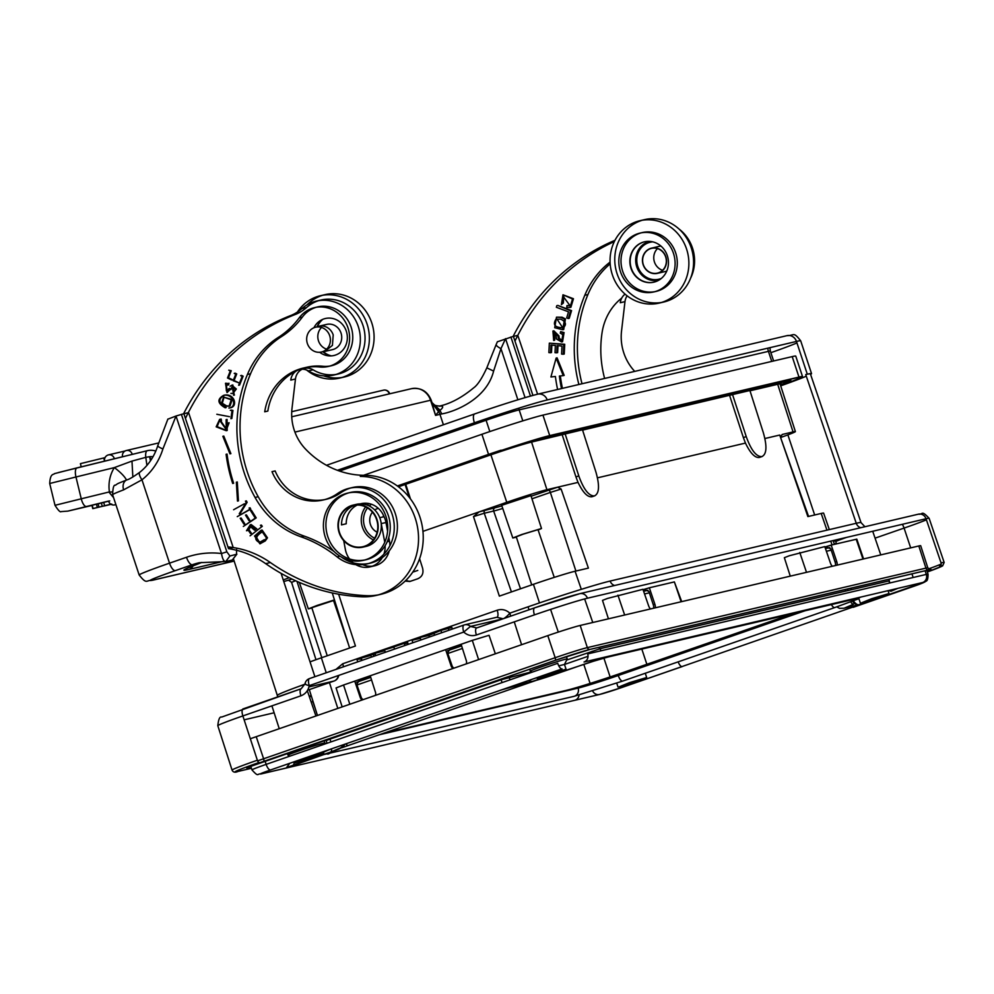 <?xml version="1.0" encoding="UTF-8"?>
<svg xmlns="http://www.w3.org/2000/svg" width="994" height="994" viewBox="0 0 994 994"><rect width="100%" height="100%" fill="white"/><g stroke="black" fill="none" stroke-linecap="round" stroke-linejoin="round"><path stroke-width="1.49" d="M488.563 454.42L488.675 454.755A47.476 1.69 -18.3 0 1 547.582 436.279L798.095 377.459A47.476 1.69 -18.3 0 1 801.512 376.987A47.476 1.69 -18.3 0 1 780.563 385.436A49.203 1.752 161.7 0 0 802.531 376.602A49.203 1.752 161.7 0 0 798.977 377.086L549.719 435.596A49.203 1.752 161.7 0 0 488.675 454.755L397.762 486.277M363.543 475.306L481.916 434.279A49.203 1.752 -18.3 0 1 542.948 415.119L792.206 356.61A49.203 1.752 -18.3 0 1 795.759 356.125L802.531 376.602M398.184 486.588L492.626 453.401M537.518 439.013L537.729 439.683A36.256 1.292 161.7 0 0 492.751 453.798M537.729 439.683L788.242 380.876A36.256 1.292 161.7 0 1 790.864 380.516L790.454 379.261M780.414 384.964A36.256 1.292 161.7 0 0 790.864 380.516M398.283 486.65L493.695 453.575A35.399 1.267 -18.3 0 1 537.605 439.795L786.863 381.286A35.399 1.267 -18.3 0 1 789.41 380.938A35.399 1.267 -18.3 0 1 780.377 384.84M466.211 663.905A4.311 4.001 -101.9 0 0 466.348 660.749L461.104 644.274L445.635 649.629L451.139 666.017A4.311 4.001 -101.9 0 0 453.102 668.453M478.611 659.606L472.299 640.384L461.104 644.274M363.195 699.614A3.976 3.69 76.8 0 1 361.182 697.279L356.684 684.183L359.232 680.666L369.693 677.038M454.072 668.117A3.976 3.69 76.8 0 1 452.059 665.781L447.561 652.685L450.108 649.157L460.57 645.541M472.299 640.384L489.048 635.29L495.347 653.803M375.334 695.402A4.311 4.001 -101.9 0 0 375.471 692.246L370.228 675.771L445.635 649.629M370.228 675.771L343.551 685.015L349.826 704.249M342.172 706.896L336.071 687.935L343.551 685.015M461.489 645.454L460.172 645.678M370.613 676.964L369.296 677.175M354.746 681.139L360.263 697.515A4.311 4.001 -101.9 0 0 362.226 699.95M311.159 702L312.874 701.602L315.359 708.821M825.206 547.806L827.567 547.234M837.122 565.139A4.311 1.603 -109.7 0 0 836.699 561.486L831.195 545.097L856.816 539.146L863.562 558.939M827.182 547.321L830.81 548.874L835.097 562.032A3.976 1.479 -109.1 0 1 835.407 565.549M831.195 545.097L824.921 546.998M790.267 576.135L784.353 557.696L789.298 555.758L824.784 546.601L830.4 562.964A4.311 1.603 70.3 0 0 832.351 566.257M608.427 618.827L602.501 600.388L607.446 598.45L642.944 589.293L648.56 605.657A4.311 1.603 70.3 0 0 650.511 608.949M681.114 601.768L674.367 581.912L681.71 601.618M655.27 607.831A4.311 1.603 70.3 0 0 654.86 604.178L649.343 587.789L643.068 589.691M674.367 581.912L649.343 587.789M654.86 604.178L653.257 604.725A3.976 1.479 -109.1 0 1 653.555 608.229M653.257 604.725L648.958 591.567L645.715 589.927M643.354 590.498L645.33 590.014M690.619 278.146A37.983 35.237 -103.2 0 0 692.507 248.09A37.983 35.237 -103.2 0 0 679.101 229.08M614.354 241.554A224.445 208.243 -103.2 0 0 514.967 341.091A224.445 208.243 76.8 0 1 517.799 335.351L537.592 394.183M634.731 371.383A47.476 44.047 76.8 0 1 623.785 352.87A47.476 44.047 76.8 0 1 621.536 331.014L624.977 301.629A12.947 12.015 76.8 0 1 627.127 295.827M621.735 298.063A56.111 52.061 -103.2 0 0 602.078 332.605A104.966 97.387 -103.2 0 0 604.613 378.453M578.881 384.492A133.457 123.828 76.8 0 1 584.783 295.293A86.329 80.092 76.8 0 1 610.08 262.093M557.075 357.852L564.182 375.397L563.238 375.62L556.143 358.064L557.075 357.852M560.343 375.943A145.459 134.96 -103.2 0 0 562.442 388.356M563.784 344.496L549.334 343.154L564.729 344.272L564.244 354.026L563.3 354.237L563.784 344.496L564.729 344.272M557.994 345.688L557.646 352.609L556.715 352.833L557.075 345.601L561.995 346.061L561.598 354.088L563.3 354.237M551.869 345.117L551.496 352.535L550.564 352.746L550.949 345.03L555.385 345.452L555.012 352.671L556.715 352.833M557.783 305.406L571.575 310.613L569.239 318.328L568.295 318.552L570.631 310.824L557.783 305.406M566.94 305.63L566.779 307.432L569.947 307.506L572.519 298.958L562.977 294.783L561.386 304.636L562.405 303.269L563.287 296.498L569.972 305.605L566.94 305.63L570.916 305.382M563.772 296.423L563.337 303.046L561.386 304.636M562.977 294.783L573.463 298.747L570.891 307.283L569.947 307.506M556.491 317.173L562.082 317.223L565.437 318.95L563.71 329.523L562.766 329.735L564.505 319.161L561.138 317.446L556.491 317.173L554.714 327.709L562.766 329.735M552.937 331.039L553.67 340.47L553.409 332.642L556.106 336.121L556.652 339.153L561.622 341.948L563.138 332.791L560.641 331.611L560.281 333.189C563.014 334.245 563.772 336.283 562.554 339.289L561.163 340.358L558.417 338.494L558.007 336.059L552.937 331.039L553.869 330.816L558.951 335.848L559.361 338.271L561.61 340.197M560.641 331.611L564.07 332.568L562.554 341.737L561.622 341.948M553.894 332.592L554.963 338.631L554.615 340.246L553.67 340.47M610.179 263.82A86.329 80.092 -103.2 0 0 587.914 294.559A133.457 123.828 -103.2 0 0 582.012 383.759M625.077 294.137A12.947 12.015 -103.2 0 0 620.281 302.735L624.977 301.629M513.115 336.419A224.445 208.243 76.8 0 1 614.975 240.312M652.772 241.865A18.985 17.619 -103.2 0 0 637.825 266.516A18.985 17.619 -103.2 0 0 653.605 279.6A18.985 17.619 -103.2 0 0 661.358 278.419M659.047 280.06A19.855 18.426 76.8 0 1 653.257 280.532A19.855 18.426 76.8 0 1 636.756 266.852A19.855 18.426 76.8 0 1 649.977 241.418M659.134 303.108L663.843 302.002A42.295 39.251 -103.2 0 0 690.631 246.139A42.295 39.251 -103.2 0 0 644.51 219.637L639.801 220.743A42.295 39.251 76.8 0 1 685.935 247.245A42.295 39.251 76.8 0 1 659.134 303.108A42.295 39.251 76.8 0 1 613 276.605A42.295 39.251 76.8 0 1 639.801 220.743M642.174 220.27A42.295 39.251 -103.2 0 0 617.709 275.5A42.295 39.251 -103.2 0 0 661.47 302.474M644.572 241.79A20.712 19.221 -103.2 0 0 630.271 263.36A20.712 19.221 -103.2 0 0 648.51 282.495A20.712 19.221 -103.2 0 0 654.052 282.122M650.113 241.43A20.712 19.221 76.8 0 1 668.366 260.639A20.712 19.221 76.8 0 1 653.89 282.159A20.712 19.221 76.8 0 1 648.2 282.569A20.712 19.221 76.8 0 1 629.947 263.348A20.712 19.221 76.8 0 1 644.423 241.828A20.712 19.221 76.8 0 1 650.113 241.43M641.155 232.857A30.218 28.031 -103.2 0 0 621.2 264.578A30.218 28.031 -103.2 0 0 647.765 292A30.218 28.031 -103.2 0 0 654.959 291.64M653.866 291.925L656.065 291.416A30.218 28.031 -103.2 0 0 677.163 260.018A30.218 28.031 -103.2 0 0 650.548 232A30.218 28.031 -103.2 0 0 642.248 232.584L640.049 233.093A30.218 28.031 -103.2 0 0 618.951 264.491A30.218 28.031 -103.2 0 0 645.566 292.509A30.218 28.031 76.8 0 0 653.866 291.925A30.218 28.031 76.8 0 0 674.976 260.527A30.218 28.031 76.8 0 0 648.361 232.509A30.218 28.031 -103.2 0 0 640.049 233.093M780.7 385.846A64.747 2.311 161.7 0 0 791.162 382.081A58.696 2.087 -18.3 0 1 780.688 385.809M791.162 382.081A64.747 2.311 161.7 0 0 806.296 376.192M861.028 522.62L810.408 373.918A64.747 2.311 161.7 0 0 805.736 374.564L856.256 523.279A66.113 2.361 -18.3 0 1 861.028 522.62L864.929 526.733M786.925 335.661L537.667 394.171A8.635 8.014 76.8 0 1 547.209 399.948L796.467 341.439A58.696 2.087 -18.3 0 1 800.704 340.855C793.088 331.151 794.604 335.699 786.925 335.661A8.635 8.014 76.8 0 1 796.467 341.439L807.302 374.204A58.696 2.087 -18.3 0 1 811.539 373.62A58.696 2.087 -18.3 0 1 810.57 374.378M836.488 543.855L835.768 541.631A19.159 0.683 -18.3 0 1 846.54 537.406M780.191 384.268A26.664 0.944 161.7 0 0 781.122 383.672A26.664 0.944 161.7 0 0 779.197 383.945L778.936 383.15M781.172 437.323A32.367 1.156 161.7 0 0 795.386 431.595L780.091 383.957A32.814 1.168 -18.3 0 0 778.588 384.082L779.197 383.945M778.588 384.082L749.998 390.791M565.126 433.869L578.806 475.915L575.948 476.909L578.023 482.388C582.882 492.465 587.479 497.261 591.828 496.789L594.487 495.882C599.307 493.571 599.78 485.581 595.878 471.914L582.484 429.793L529.939 442.454A26.664 0.944 161.7 0 0 503.747 450.493A32.814 1.168 -18.3 0 1 530.548 442.318M578.023 482.388L546.924 489.694A32.367 1.156 161.7 0 0 506.766 502.293L490.899 454.83L398.47 486.799M490.899 454.83A32.814 1.168 -18.3 0 1 503.747 450.493M405.105 484.5L409.292 497.385M289.266 577.725A32.367 1.156 161.7 0 0 283.24 579.924M283.775 581.552L292.062 579.092M795.386 431.595A32.367 1.156 161.7 0 0 793.05 431.918L782.166 434.49L780.601 437.484M829.331 529.603L823.616 513.128A33.572 1.193 -18.3 0 0 821.193 513.451L807.874 516.582L779.731 435.049L764.871 438.528M762.236 456.482L761.913 456.569C766.734 454.258 767.206 446.269 763.305 432.601L749.898 390.493L582.571 430.091M746.233 436.614L743.375 437.596L745.45 443.088C750.308 453.152 754.906 457.948 759.254 457.476L761.764 456.606C756.235 456.731 751.054 450.058 746.233 436.614L732.541 394.568M743.375 437.596L729.646 395.562M745.45 443.088L597.444 477.841M575.948 476.909L562.219 434.875M410.485 498.938L405.738 484.351M506.766 502.293L422.947 531.355M502.753 508.456A25.856 0.919 -18.3 0 1 493.658 511.028A2.584 2.398 76.8 0 1 495.111 507.748L479.033 511.91L473.504 516.607L499.348 596.127L533.418 584.31A33.572 1.193 -18.3 0 1 575.079 571.239L588.398 568.108L561.113 489.048L557.634 487.184L531.119 496.205M405.13 581.105L409.789 581.502L417.629 578.819C422.177 576.831 423.817 573.252 422.562 568.071L419.605 558.703M310.041 661.867A33.572 1.193 -18.3 0 1 321.373 657.804L355.454 646.001L338.631 594.213M295.578 580.744L291.577 582.347L288.782 580.372M578.806 475.915C583.627 489.371 588.808 496.031 594.337 495.919L594.81 495.795M512.805 537.99L501.684 505.325L530.945 495.646L541.494 528.497L521.664 534.536L512.805 537.99L516.395 537.17M531.715 584.894L516.284 536.835L522.993 534.225L538.002 529.653L554.254 577.377M538.114 529.988L541.494 528.497M334.444 599.904L317.185 605.408L308.326 608.862L311.917 608.042M333.649 600.861L334.63 600.488M327.237 655.779L311.818 607.707L333.537 600.525L348.571 644.708M383.56 733.274L566.207 690.395A45.326 1.615 161.7 0 0 622.43 672.752L793.324 613.522M288.471 756.633L289.763 756.074M327.014 743.127L324.33 744.059M327.051 743.264L326.181 740.605L329.971 739.126L501.125 679.797L524.67 673.634A24.167 0.857 161.7 0 0 531.467 671.745M889.63 583.018L888.934 580.918L600.177 648.709L566.667 660.053M888.934 580.918L890.09 582.906M619.088 686.866L646.684 677.523L629.463 682.667L619.088 686.866M861.438 602.861L889.034 593.53L871.8 598.661L861.438 602.861M565.002 669.484L537.406 678.827L554.627 673.683L565.002 669.484M322.665 753.489L295.069 762.82L312.29 757.689L322.665 753.489M547.793 635.626A26.117 0.932 -18.3 0 1 580.198 625.45L587.33 647.616A25.919 0.919 161.7 0 0 555.174 657.705L547.793 635.626L256.228 736.691A26.117 0.932 -18.3 0 0 250.326 738.766M927.141 571.401A28.515 1.019 161.7 0 0 929.03 569.811A2.584 2.398 76.8 0 1 925.936 568.121L918.816 545.967L580.198 625.45M918.816 545.967A26.117 0.932 -18.3 0 1 920.692 545.706L927.812 567.86A25.919 0.919 -18.3 0 0 925.936 568.121L587.33 647.616A2.584 2.398 -103.2 0 0 590.411 649.306A28.515 1.019 161.7 0 0 555.05 660.401A2.584 0.957 70.9 0 0 555.087 660.389A2.584 0.957 70.9 0 0 555.174 657.705L263.609 758.77A2.584 0.957 -109.1 0 1 263.522 761.454A2.584 0.957 -109.1 0 1 263.485 761.466A28.515 1.019 161.7 0 0 248.835 767.703A2.584 2.398 -103.2 0 0 250.252 766.312M497.422 617.125L464.695 624.816A6.908 6.908 0 0 0 464.012 625.015A6.908 2.56 70.9 0 1 464.099 624.99A6.908 6.411 76.8 0 1 470.435 626.444L463.738 632.072L309.258 685.624C305.618 684.704 304.35 684.046 305.444 683.624M334.22 680.965A6.908 2.56 -109.1 0 1 334.096 681.014A6.908 6.908 0 0 0 338.643 675.671L338.159 675.945A6.908 6.411 76.8 0 1 333.996 681.039L315.719 687.376A73.022 2.597 -18.3 0 0 307.581 690.221L315.806 687.351A6.908 2.56 -109.1 0 1 315.719 687.376M397.414 486.004L485.234 455.563A58.696 2.087 -18.3 0 1 501.088 450.17A64.747 2.311 161.7 0 0 479.307 457.551L397.339 485.967M336.009 669.372L342.706 663.768L497.199 610.217C501.784 608.788 505.996 609.757 509.835 613.136A6.908 2.56 -109.1 0 1 510.543 616.181M370.899 655.183L356.921 659.382L357.741 661.842M373.794 656.288L373.21 654.537L370.712 654.611L371.52 657.071M356.921 659.382L361.108 658.91L361.63 660.501M370.961 655.394L361.269 658.103L362.027 660.364M373.272 654.698L375.285 654.002M384.765 650.685L375.061 653.331L375.807 655.58M384.69 650.449L370.712 654.611M404.322 643.938L407.055 642.994L407.577 644.572M407.055 642.994L407.465 641.863L408.273 644.336M407.465 641.863L384.492 649.827L385.299 652.288M384.492 649.827L393.848 647.094M404.844 645.516L404.136 643.354L393.798 646.932L394.506 649.107M420.251 637.962L412.05 640.273L412.87 642.733M412.05 640.273L420.375 638.322M420.102 637.489L428.874 635.427L440.926 630.407L451.848 627.462L443.063 629.525L431.197 634.495L420.102 637.489L420.909 639.95M428.874 635.427L429.396 637.005M434.043 633.638L434.564 635.216M440.926 630.407L441.696 632.743M448.406 628.655L448.928 630.246M451.848 627.462L452.369 629.04M289.9 756.136L288.012 755.191A19.42 0.696 -18.3 0 1 287.987 755.167A19.42 0.696 -18.3 0 1 299.368 750.731A19.42 0.696 -18.3 0 1 323.472 743.164A19.42 0.696 -18.3 0 1 324.864 742.978A19.42 0.696 -18.3 0 1 324.864 743.003L324.243 744.233M558.79 665.856L564.455 664.439L567.201 658.997A19.42 0.696 -18.3 0 0 567.214 658.972L566.418 656.574M532.237 672.143L530.349 671.186A19.42 0.696 -18.3 0 1 530.324 671.174A19.42 0.696 -18.3 0 1 541.718 666.726A19.42 0.696 -18.3 0 1 565.81 659.171A19.42 0.696 -18.3 0 1 567.214 658.972M859.574 597.618L861.053 597.009M666.775 271.051A12.947 12.015 76.8 0 1 665.284 271.511L657.444 273.35A12.947 12.015 -103.2 0 0 665.843 256.812A12.947 12.015 -103.2 0 0 651.53 248.14A12.947 12.015 -103.2 0 0 643.13 264.677A12.947 12.015 -103.2 0 0 657.444 273.35M651.53 248.14L659.37 246.301A12.947 12.015 76.8 0 1 660.911 246.052M666.328 261.795A12.736 11.816 76.8 0 1 657.394 273.139A12.736 11.816 76.8 0 1 642.633 259.695A12.736 11.816 76.8 0 1 651.579 248.351A12.736 11.816 76.8 0 1 666.328 261.795M657.506 248.587A12.736 11.816 -103.2 0 0 653.766 257.086A12.736 11.816 -103.2 0 0 662.6 270.281M556.143 358.064L550.912 376.974L555.397 376.477A149.771 138.961 -103.2 0 0 557.597 389.486M561.498 388.579A145.459 134.96 76.8 0 1 559.386 376.043L563.238 375.62M549.334 343.154L548.862 352.597L550.564 352.746M571.575 310.613L570.631 310.824M556.839 305.618L556.354 307.258L568.518 311.843L566.667 317.931L568.295 318.552M562.405 303.269L563.337 303.046M563.176 327.747C554.925 327.622 552.515 324.765 555.969 319.186L560.79 319.186C566.021 321.845 566.816 324.703 563.176 327.747L562.368 328.032M556.901 318.962L562.828 327.896M554.018 338.855L554.963 338.631M376.055 595.456L380.752 594.35A60.423 56.062 -103.2 0 0 419.953 517.153A60.423 56.062 -103.2 0 0 365.009 475.318L360.313 476.424A60.423 56.062 76.8 0 1 415.256 518.259A60.423 56.062 76.8 0 1 376.055 595.456A60.423 56.062 76.8 0 1 361.816 596.785A198.552 184.213 76.8 0 1 265.671 563.648A94.952 88.106 -103.2 0 0 228.508 548.651L183.878 413.703L176.013 416.014L221.513 553.521L226.856 551.844L181.38 414.336M183.89 413.74L188.587 412.609L233.205 547.545A94.952 88.106 -103.2 0 0 227.937 546.924A94.952 88.106 76.8 0 1 270.368 562.542A198.552 184.213 -103.2 0 0 366.525 595.679A60.423 56.062 -103.2 0 0 378.391 594.859M324.777 499.584A47.476 44.047 76.8 0 1 275.139 470.932L271.996 471.665A47.476 44.047 -103.2 0 0 323.212 499.982A47.476 44.047 -103.2 0 0 337.513 493.558A38.841 36.045 76.8 0 1 349.205 488.302A38.841 36.045 76.8 0 1 392.245 514.569A38.841 36.045 76.8 0 1 366.96 563.933A38.841 36.045 76.8 0 1 337.053 556.851A129.493 120.137 -103.2 0 0 301.033 536.822A86.329 80.092 76.8 0 1 255.06 497.46A133.457 123.828 76.8 0 1 243.853 471.728A133.457 123.828 76.8 0 1 247.419 374.489A86.329 80.092 76.8 0 1 278.283 337.413A86.329 80.092 -103.2 0 0 299.194 317.869A30.218 28.031 76.8 0 1 314.576 307.631A30.218 28.031 76.8 0 1 348.049 328.057A30.218 28.031 76.8 0 1 328.38 366.451A30.218 28.031 76.8 0 1 319.67 366.997A56.111 52.061 -103.2 0 0 303.481 368.016L306.624 367.283A56.111 52.061 76.8 0 1 322.801 366.264A30.218 28.031 -103.2 0 0 329.946 366.041M328.38 366.451L331.524 365.717A30.218 28.031 -103.2 0 0 351.193 327.324A30.218 28.031 -103.2 0 0 326.417 306.338A30.218 28.031 -103.2 0 0 317.707 306.885L314.576 307.631M316.154 307.308A30.218 28.031 -103.2 0 0 302.325 317.123A86.329 80.092 76.8 0 1 281.414 336.668A86.329 80.092 -103.2 0 0 250.563 373.756A133.457 123.828 -103.2 0 0 246.984 470.994A133.457 123.828 -103.2 0 0 258.204 496.714A86.329 80.092 -103.2 0 0 304.164 536.089A129.493 120.137 76.8 0 1 334.108 551.546M341.538 557.149A38.841 36.045 -103.2 0 0 353.205 562.815A38.841 36.045 -103.2 0 0 368.526 563.523M355.827 564.642A21.582 20.029 -103.2 0 0 370.004 566.891A21.582 20.029 -103.2 0 0 382.292 557.584A38.841 36.045 -103.2 0 0 395.388 513.836A38.841 36.045 -103.2 0 0 352.336 487.557L349.205 488.302M350.783 487.967A38.841 36.045 -103.2 0 0 340.644 492.825A47.476 44.047 76.8 0 1 326.355 499.249L323.212 499.982M303.481 368.016A56.111 52.061 -103.2 0 0 264.715 411.802L267.846 411.069A56.111 52.061 76.8 0 1 296.299 370.973A12.947 12.015 -103.2 0 0 290.757 380.093L295.466 378.987A12.947 12.015 76.8 0 1 302.176 369.221M183.579 413.777A224.445 208.243 76.8 0 1 291.49 315.235A43.164 40.046 -103.2 0 0 301.803 308.674A37.983 35.237 76.8 0 1 316.278 301.12A37.983 35.237 76.8 0 1 358.287 326.554A37.983 35.237 76.8 0 1 333.649 375.086A37.983 35.237 76.8 0 1 308.376 370.924A12.947 12.015 -103.2 0 0 299.766 369.507A12.947 12.015 -103.2 0 0 299.244 369.644A56.111 52.061 76.8 0 1 305.059 367.668M261.36 526.547L260.428 525.292L261.372 525.068L262.292 526.323L250.078 535.841L262.292 526.323M250.239 524.782L251.184 524.559L256.787 528.845L255.843 529.069L250.239 524.782L246.5 530.734L247.444 530.523L250.712 524.695M229.452 416.672L216.816 414.274L229.452 416.672M230.919 418.698L232.012 410.634L230.322 410.311L231.254 410.087L232.944 410.41L231.85 418.474L230.919 418.698M248.96 520.62L245.493 515.103L246.437 514.88L249.904 520.396L248.96 520.62M243.915 524.149L240.2 518.259L241.144 518.036L244.847 523.937L243.915 524.149M243.331 526.46L255.259 518.11L250.575 510.667L251.519 510.444L256.203 517.886L243.331 526.46M229.949 453.86L222.855 436.304L223.799 436.093L230.894 453.637L229.949 453.86M237.491 501.088L236.361 482.202L237.293 481.978L238.436 500.864L237.491 501.088M232.695 483.469A145.459 134.96 76.8 0 1 226.098 454.283L227.042 454.059A145.459 134.96 -103.2 0 0 233.64 483.246L232.695 483.469M220.196 419.269L221.14 419.046L219.637 419.369L220.171 421.083L225.862 429.01L228.198 422.972L229.129 422.761L226.806 428.787L225.862 429.01M219.637 419.369L216.17 426.836L226.247 430.7L226.11 419.654L227.054 419.431L227.191 430.477L226.247 430.7M233.155 380.727L235.789 374.142L234.224 373.384L235.168 373.16L236.734 373.918L234.087 380.516L233.155 380.727L238.635 382.727L234.087 380.516M231.59 379.969L227.502 377.981L230.31 370.948L228.744 370.19L231.254 370.725L228.446 377.757L232.534 379.745L231.59 379.969M238.635 385.287L242.188 376.403L240.623 375.633L241.554 375.409L243.132 376.179L239.579 385.063L238.635 385.287M264.342 541.134L266.529 538.065L261.173 530.249L254.563 536.052L259.919 543.83L265.286 540.91L259.919 543.83M229.962 407.826L229.838 407.851C238.249 407.18 234.808 393.375 224.681 395.09L223.737 395.314C216.891 399.166 217.388 403.328 225.216 407.801L226.16 407.577C218.332 403.104 217.835 398.942 224.681 395.09L223.737 395.314C233.863 393.587 237.317 407.403 228.906 408.062L230.446 407.739M226.383 390.804L229.365 388.381L226.383 390.804L225.973 384.989L227.688 385.088L228.036 383.473L225.501 383.274L226.992 392.506L232.633 386.927L235.404 389.238L232.857 393.537L230.906 393.413L233.304 393.388M233.776 395.165L231.9 385.2L230.148 386.219L232.385 385.125M237.268 516.631L249.805 509.338L249.096 508.009L250.041 507.785L250.749 509.114L237.268 516.631M239.256 513.749L246.189 502.529L245.431 501.113L246.375 500.889L247.133 502.305L240.188 513.525L239.256 513.749M233.602 509.736L244.387 503.784L233.602 509.736M366.96 563.933L370.091 563.2A38.841 36.045 -103.2 0 0 382.292 557.584M384.753 542.227L381.236 523.589L385.983 522.533L387.598 531.169M381.187 523.602A21.582 20.029 76.8 0 1 366.152 546.389L363.009 547.122A21.582 20.029 -103.2 0 0 377.061 519.7A21.582 20.029 -103.2 0 0 353.156 505.101A21.582 20.029 -103.2 0 0 339.103 532.523A21.582 20.029 -103.2 0 0 363.009 547.122M343.725 540.649L345.34 549.384A21.582 20.029 -103.2 0 0 346.136 552.44A21.582 20.029 -103.2 0 0 349.515 558.951M350.82 560.541A21.582 20.029 -103.2 0 0 353.205 562.815M383.858 554.192A21.582 20.029 -103.2 0 0 385.15 545.656M388.778 537.505L389.474 541.208A21.582 20.029 76.8 0 1 389.872 545.743M389.226 550.875A21.582 20.029 76.8 0 1 374.701 565.785L370.004 566.891M372.315 566.182A21.582 20.029 76.8 0 1 362.698 564.642M357.268 505.039A21.147 19.619 76.8 0 0 346.223 523.776L341.514 524.882A21.147 19.619 -103.2 0 1 354.585 505.312A21.147 19.619 -103.2 0 1 354.833 505.225M368.998 503.585A21.147 19.619 -103.2 0 0 367.283 505.101M365.655 506.94A21.147 19.619 -103.2 0 0 362.412 527.168A21.147 19.619 -103.2 0 0 373.396 539.916M364.723 546.178A21.147 19.619 76.8 0 1 362.922 546.7A21.147 19.619 76.8 0 1 339.227 531.579A21.147 19.619 76.8 0 1 351.441 506.045A21.147 19.619 76.8 0 1 353.255 505.524A21.147 19.619 76.8 0 1 376.937 520.657A21.147 19.619 76.8 0 1 364.723 546.178M365.009 475.318A88.304 81.93 76.8 0 1 305.357 448.89A47.476 44.047 76.8 0 1 294.261 430.228A47.476 44.047 76.8 0 1 292.012 408.372L295.466 378.987M299.766 369.507L304.475 368.401A12.947 12.015 76.8 0 1 313.085 369.818A37.983 35.237 -103.2 0 0 335.972 374.44M333.649 375.086L338.345 373.98A37.983 35.237 -103.2 0 0 341.588 373.036A37.983 35.237 -103.2 0 0 362.984 325.448A37.983 35.237 -103.2 0 0 320.987 300.026L316.278 301.12M318.652 300.66A37.983 35.237 -103.2 0 0 306.512 307.568A43.164 40.046 76.8 0 1 296.187 314.129A224.445 208.243 -103.2 0 0 185.443 418.449A224.445 208.243 76.8 0 1 188.276 412.709M313.942 327.759A18.985 17.619 76.8 0 1 317.782 322.565A18.985 17.619 76.8 0 1 342.768 324.765A18.985 17.619 76.8 0 1 341.551 351.429A18.985 17.619 76.8 0 1 319.695 352.274M360.337 503.883A21.147 19.619 76.8 0 1 361.083 503.685A21.147 19.619 76.8 0 1 384.057 516.694A21.582 20.029 76.8 0 1 385.2 519.514A21.582 20.029 76.8 0 1 385.983 522.533M296.187 314.129L291.49 315.235M297.405 312.054A42.295 39.251 76.8 0 1 320.317 295.74A42.295 39.251 76.8 0 1 366.438 322.242A42.295 39.251 76.8 0 1 339.65 378.105A42.295 39.251 76.8 0 1 306.699 370.079M323.609 375.844A42.295 39.251 -103.2 0 0 341.973 377.471M339.65 378.105L344.346 376.999A42.295 39.251 -103.2 0 0 371.147 321.137A42.295 39.251 -103.2 0 0 325.013 294.646L320.317 295.74M322.677 295.268A42.295 39.251 -103.2 0 0 306.947 304.897M317.036 326.84A20.712 19.221 76.8 0 1 321.708 320.08A20.712 19.221 76.8 0 1 322.329 319.521M330.865 355.914A20.712 19.221 76.8 0 1 322.876 351.727M322.789 319.322A20.712 19.221 -103.2 0 0 322.031 320.006A20.712 19.221 -103.2 0 0 317.372 326.691M323.236 351.69A20.712 19.221 -103.2 0 0 331.375 355.877M379.758 517.712L384.057 516.694M371.408 504.244A19.42 18.016 -103.2 0 0 369.283 505.983M367.507 507.959A19.42 18.016 -103.2 0 0 364.562 526.497A19.42 18.016 -103.2 0 0 374.601 538.189M377.136 532.188A12.736 11.816 76.8 0 1 372.439 512.208M374.763 509.984A12.736 11.816 76.8 0 1 377.608 508.518A12.736 11.816 76.8 0 1 378.267 508.307M383.51 515.414A8.2 7.604 -103.2 0 0 383.137 516.917M353.156 505.101L356.287 504.368A21.582 20.029 76.8 0 1 380.205 518.967A21.582 20.029 76.8 0 1 381.062 522.596A21.582 20.029 76.8 0 1 381.174 523.117A21.582 20.029 76.8 0 1 381.274 523.589M322.615 351.727L324.765 351.454L332.418 345.39L333.201 334.928A12.947 12.015 -103.2 0 0 318.863 326.231A12.947 12.015 -103.2 0 0 316.788 326.939M363.469 560.318L365.978 559.734A34.529 32.032 -103.2 0 0 368.923 558.876A34.529 32.032 -103.2 0 0 388.853 517.191A34.529 32.032 -103.2 0 0 350.186 492.502L347.689 493.086A34.529 32.032 76.8 0 1 385.871 516.209A34.529 32.032 76.8 0 1 366.413 559.473A34.529 32.032 76.8 0 1 363.469 560.318A34.529 32.032 76.8 0 1 325.286 537.207A34.529 32.032 76.8 0 1 344.744 493.943A34.529 32.032 76.8 0 1 347.689 493.086M348.944 492.825A34.529 32.032 -103.2 0 0 347.241 493.347A34.529 32.032 -103.2 0 0 327.125 534.362A34.529 32.032 -103.2 0 0 364.711 559.995M318.863 326.231L326.703 324.392A12.947 12.015 76.8 0 1 341.029 333.065A12.947 12.015 76.8 0 1 332.63 349.602L324.789 351.441M321.559 327.461A12.736 11.816 -103.2 0 0 320.876 345.204A12.736 11.816 -103.2 0 0 326.641 349.155M309.743 347.813A12.736 11.816 76.8 0 1 315.62 327.212A12.736 11.816 76.8 0 1 327.324 331.412A12.736 11.816 76.8 0 1 321.447 352.013A12.736 11.816 76.8 0 1 309.743 347.813M255.458 529.939L251.271 526.261L250.326 526.485L254.514 530.162L255.458 529.939M250.786 526.435L248.898 529.591L251.42 533.269L250.488 533.492L247.953 529.814L250.326 526.485M248.898 529.591L247.953 529.814M232.012 410.634L232.944 410.41M255.259 518.11L256.203 517.886M221.14 419.046L221.476 420.785L220.544 421.009M226.719 430.576L217.127 426.637L220.121 419.282M220.767 420.959L226.321 428.886M235.789 374.142L236.734 373.918M227.502 377.981L228.446 377.757M230.31 370.948L231.254 370.725M242.188 376.403L243.132 376.179M261.173 530.249L262.105 530.026L267.473 537.841L265.286 540.91M260.391 543.706L255.495 535.841L261.633 530.15M260.676 542.016L264.267 539.692L260.105 542.103C254.824 539.307 255.707 535.803 262.776 531.566L261.832 531.79C254.775 536.027 253.88 539.531 259.161 542.326L260.217 542.09M224.085 397.053L222.296 403.291L226.57 405.863L229.527 406.136M229.08 406.26L230.012 406.037L232.186 399.551L223.6 397.14L231.242 399.762L229.08 406.26L225.626 406.086L221.351 403.514L223.6 397.14M233.118 386.89L226.992 392.506M227.464 392.357L225.986 383.199M225.501 383.274L228.036 383.473M228.98 383.249L228.632 384.864L227.688 385.088M227.775 384.703L225.973 384.989M226.47 384.914L226.818 390.605M231.9 385.2L232.844 384.976L234.211 395.065M232.857 393.537L236.348 389.014L233.578 386.703L232.633 386.927M249.805 509.338L250.749 509.114M246.189 502.529L247.133 502.305M111.763 504.07L93.063 508.555L97.313 507.512L96.493 504.157L93.312 504.977M109.762 500.914L103.749 502.38L104.569 505.735L110.843 504.207L104.569 505.735M103.774 502.455L98.108 503.821M96.493 504.157L98.095 503.772L98.915 507.126L96.356 507.76L110.918 504.256M67.729 511.14A8.635 8.014 -103.2 0 0 67.791 511.127A8.635 8.014 -103.2 0 0 67.853 511.115L108.582 501.063A5.181 5.181 0 0 0 114.807 504.877L115.888 504.629M112.185 491.968L108.893 492.042L113.577 497.634M126.499 480.052A25.894 7.144 32.4 0 0 114.36 467.602L131.978 461.079L145.795 457.352A8.635 3.218 -103.7 0 1 147.336 450.692L77.06 467.863A8.635 3.218 76.3 0 0 77.047 467.863A8.635 3.218 76.3 0 0 75.966 476.983L114.36 467.602A34.529 32.032 -103.2 0 0 112.111 471.777A34.529 32.032 -103.2 0 0 109.352 491.483M127.282 479.767A8.635 6.635 69.2 0 0 126.934 479.878A8.635 6.635 69.2 0 0 123.629 489.856L141.968 479.804A66.474 61.665 -103.2 0 0 162.917 448.928L176.013 416.014L168.346 418.983M226.856 551.844L229.925 555.994L236.87 554.192M234.174 561.051L153.188 580.061A43.164 1.541 -18.3 0 1 175.379 570.618L192.339 564.729A8.635 3.206 -109.1 0 1 186.499 557.274A90.64 84.092 -103.2 0 1 221.513 553.521C222.395 558.827 223.799 561.511 225.737 561.56L232.31 560.02L236.51 554.441L236.584 549.57M233.205 547.545L228.508 548.651M132.848 477.021L131.978 461.079M146.926 465.403L145.795 457.352L149.547 456.693L150.479 460.794M151.138 459.812L149.547 456.693M150.206 456.631L153.051 456.656M431.471 401.079L435.571 415.393L438.528 411.653L432.166 403.117M443.399 424.761L439.957 414.361A8.635 8.014 76.8 0 0 438.528 411.653L440.143 410.298L431.992 402.595M440.143 410.298C443.809 406.981 443.51 405.627 439.249 406.235M432.042 402.769L439.77 410.634A8.635 7.753 -104.1 0 1 441.671 413.939C454.494 411.802 486.662 399.265 493.608 371.085L500.964 348.658A8.635 2.013 -156.5 0 1 496.192 344.471L486.749 368.028C481.879 378.552 477.518 385.15 473.653 387.846C462.185 397.364 450.941 403.427 439.92 405.999L439.857 406.024M223.501 561.349L188.872 569.475A69.058 2.46 161.7 0 1 201.248 562.641L201.558 562.542A8.635 6.275 -110.5 0 1 201.248 562.641L192.339 564.729A82.005 76.091 -103.2 0 1 199.334 562.703L225.737 561.56L229.925 555.994M232.31 560.02L236.87 554.18M493.608 371.085L487.209 368.028M513.413 336.382L517.799 335.351M497.87 341.625L513.401 336.345L532.921 395.388M510.904 336.978L530.448 396.072M517.874 399.787L500.964 348.658L505.536 338.643L525.056 397.625M105.041 457.65L103.761 457.948L104.532 461.154M81.197 466.857L80.415 463.651L103.761 457.948M126.362 450.518A5.181 4.808 76.8 0 1 132.239 454.382M110.955 504.38L103.836 506.045L110.955 504.281M103.811 506.008L104.743 505.784M107.389 505.176L108.209 504.977M97.313 507.512L98.915 507.126M96.356 507.76L97.114 507.574M94.119 508.332L93.063 508.555L92.243 505.2M542.948 415.119L549.719 435.596M481.916 434.279L488.551 454.382M792.206 356.61L798.977 377.086M787.919 379.857L788.242 380.876M447.834 653.493L462.434 648.436M356.958 684.99L371.557 679.933M370.737 677.374L356.709 682.232M461.614 645.876L447.586 650.735M458.893 645.218L459.153 646.038M450.978 647.951L451.264 648.771M452.059 665.781L451.139 666.017M368.277 677.535L368.004 676.715M360.375 680.269L360.101 679.449M361.182 697.279L360.263 697.515M826.387 551.26L831.22 550.129M829.779 547.57L825.467 548.576M856.207 539.22L862.966 559.075M836.699 561.486L835.097 562.032M826.113 547.595L825.84 546.775M806.507 572.333L799.772 552.478M624.654 615.013L617.92 595.17M644.274 590.287L643.988 589.467M647.926 590.262L643.615 591.268M649.368 592.822L644.534 593.952M587.914 294.559L584.783 295.293M787.882 434.887L814.67 514.991M528.82 609.844A6.908 2.56 -109.1 0 0 528.125 606.8A66.113 2.361 -18.3 0 1 610.142 581.055L856.256 523.279A6.908 6.411 76.8 0 0 860.705 527.727M610.142 581.055A6.908 6.411 -103.2 0 0 614.59 585.503M840.899 538.736A73.022 2.597 -18.3 0 1 833.407 541.395M836.364 543.482L834.301 543.966M874.335 530.883L872.769 531.417M579.229 593.84A35.821 1.28 161.7 0 0 534.784 607.781A6.908 2.56 -109.1 0 0 534.697 607.819L579.813 593.666L918.431 514.171C923.19 514.817 921.04 509.673 929.129 518.321A42.73 1.528 161.7 0 0 926.048 518.744L941.045 562.877A2.584 2.398 76.8 0 1 939.591 566.145A40.555 1.441 -18.3 0 1 927.34 571.985L942.623 565.884L944.163 562.455A43.14 1.541 161.7 0 0 941.045 562.877M503.014 618.79L470.435 626.444L476.747 627.91L534.598 607.856M309.146 696.086L311.184 695.614M308.96 686.929L333.996 681.039A6.908 2.56 -109.1 0 0 334.096 681.014L315.806 687.351A6.908 2.56 -109.1 0 0 315.906 687.314M463.912 625.052L309.619 678.529A6.908 2.56 70.9 0 0 309.519 678.567A6.908 2.56 70.9 0 0 309.258 685.624C308.202 690.681 305.419 694.073 300.909 695.812L242.859 715.928A6.908 2.56 -109.1 0 1 243.132 708.871A6.908 2.56 -109.1 0 1 243.219 708.846L301.269 688.73M311.42 696.359L309.407 696.831M796.964 342.918A58.696 2.087 -18.3 0 1 770.872 352.684M536.934 394.382A50.073 1.789 161.7 0 0 474.821 413.877A8.635 3.206 70.9 0 0 474.71 413.914A8.635 3.206 70.9 0 0 474.399 422.81A58.696 2.087 -18.3 0 1 547.209 399.948M337.388 470.299L474.399 422.81M474.585 413.964L326.492 465.291L474.71 413.914C502.554 404.372 523.54 397.786 537.667 394.171M769.928 347.664L770.35 351.093A26.664 0.944 161.7 0 0 768.424 351.354A8.822 8.188 76.8 0 1 767.94 348.136M771.742 361.406L768.424 351.354L519.166 409.876A8.822 8.188 76.8 0 1 518.769 408.186M522.807 420.872L519.166 409.876A26.664 0.944 161.7 0 0 486.091 420.251A8.822 3.28 70.9 0 0 485.631 418.971M489.831 431.57L486.091 420.251L339.526 471.057M793.05 431.918L777.693 384.293M546.924 489.694L531.566 442.069M533.418 584.31L539.469 602.911M337.823 708.411L329.436 682.629M326.231 672.764L321.373 657.804M296.982 581.378L321.783 657.668M780.588 437.522L808.557 516.42M821.193 513.451L826.958 530.15M830.748 541.109L832.053 544.898M592.772 622.505L584.634 598.935M581.316 589.33L575.079 571.239M759.254 457.476L761.764 456.606M594.337 495.919L591.828 496.789M561.113 489.048L550.353 492.428A2.584 0.957 70.9 0 0 548.589 490.154M495.111 507.748A23.272 0.832 161.7 0 0 501.871 505.859M485.706 509.947A2.584 2.398 -103.2 0 0 484.252 513.227L473.504 516.607M520.508 588.783L493.658 511.028L484.252 513.227L511.425 591.939M575.899 571.041L550.353 492.428L531.952 498.802M323.05 754.744L573.911 696.372L622.741 681.064A6.473 2.41 70.9 0 1 622.654 681.089A6.473 2.41 70.9 0 1 618.268 675.498L804.941 610.788M622.741 681.064L834.786 607.558A6.473 2.41 -109.1 0 1 834.699 607.582A6.473 2.41 -109.1 0 1 831.419 604.576M856.418 598.102A6.473 6.001 76.8 0 1 854.119 599.245L855.002 598.96M845.683 591.07L845.173 589.504M599.568 648.858L599.047 647.293M610.304 655.878A6.473 6.001 76.8 0 1 607.993 657.022L589.504 662.389M346.807 733.286L346.595 732.653M345.875 743.847A6.473 2.41 70.9 0 0 348.31 745.488A6.473 2.41 70.9 0 0 348.397 745.463L341.849 747.761M327.784 754.148A6.473 6.001 -103.2 0 0 331.077 751.961M379.136 734.814L578.11 688.096A6.473 6.001 -103.2 0 1 573.911 696.372M618.268 675.498A32.367 1.156 -18.3 0 1 578.11 688.096M622.43 672.752L622.816 673.92M288.26 766.871A6.473 6.001 76.8 0 1 286.359 767.977L261.434 773.829A6.473 6.001 76.8 0 1 260.875 773.991L599.494 694.495A6.473 6.001 -103.2 0 0 600.041 694.346L575.116 700.198A6.473 6.001 -103.2 0 0 579.08 695.017M592.66 690.967A6.473 6.001 -103.2 0 0 598.935 694.607M623.014 685.785A6.473 2.41 -109.1 0 1 622.082 687.426A6.473 2.41 -109.1 0 1 621.995 687.45A17.693 0.634 -18.3 0 1 600.041 694.346M621.995 687.45L682.207 666.576A6.473 2.41 70.9 0 1 678.132 661.855M854.79 600.177L858.928 598.736M914.617 584.41A6.473 2.41 -109.1 0 1 913.648 586.361A6.473 2.41 -109.1 0 1 913.561 586.385L853.361 607.259A6.473 2.41 -109.1 0 1 851.609 606.427M852.628 601.059A6.473 6.001 -103.2 0 0 858.891 604.687M859.462 604.588A6.473 6.001 -103.2 0 0 860.009 604.427L844.49 608.067A6.473 6.001 76.8 0 1 843.943 608.229L859.599 604.551M844.49 608.067L853.597 604.19A6.473 2.41 -109.1 0 1 850.665 601.817M853.361 607.259L860.009 604.427M889.332 590.374A6.473 2.41 -109.1 0 0 891.084 591.206L897.731 588.373L922.656 582.521A17.693 0.634 -18.3 0 1 913.561 586.385M600.873 650.809L600.177 648.709M922.656 582.521A6.473 6.001 -103.2 0 0 926.309 574.408L587.69 653.903A6.473 6.001 76.8 0 1 584.05 662.004L608.974 656.152A6.473 6.001 76.8 0 1 608.415 656.313L897.184 588.523A6.473 6.001 -103.2 0 0 897.731 588.373M608.974 656.152L592.909 661.196A6.473 2.41 70.9 0 0 592.996 661.172A6.473 2.41 70.9 0 0 593.903 659.693M261.434 773.829A17.693 0.634 -18.3 0 1 270.53 769.965A6.473 2.41 70.9 0 1 266.143 764.374L557.709 663.309A6.473 2.41 -109.1 0 0 562.095 668.9L501.883 689.774L533.467 681.089A17.693 0.634 -18.3 0 0 555.422 674.193L592.909 661.196M555.422 674.193A6.473 2.41 70.9 0 0 555.509 674.168A6.473 2.41 70.9 0 0 556.317 673.112M564.48 664.464L588.038 656.301M592.151 651.232L592.648 652.735M525.006 674.64L524.67 673.634M533.467 681.089A6.473 6.001 76.8 0 1 532.921 681.238L608.415 656.313M532.349 681.35A6.473 6.001 76.8 0 1 528.584 680.517M517.949 684.729A6.473 6.001 76.8 0 1 517.402 684.891L532.921 681.238M517.029 684.965A6.473 6.001 76.8 0 1 515.613 685.015M510.009 679.846L509.152 677.274M502.057 682.605L501.125 679.797M330.903 741.922L329.971 739.126M270.53 769.965L330.741 749.091A6.473 2.41 70.9 0 0 330.828 749.066L501.97 689.737A6.473 2.41 -109.1 0 1 501.883 689.774M502.057 689.712A6.473 2.41 -109.1 0 1 501.97 689.737L517.402 684.891M330.741 749.091L324.081 751.924A6.473 6.001 -103.2 0 0 325.982 750.818M343.141 744.792A6.473 6.001 -103.2 0 1 339.6 748.283L330.505 752.16A6.473 2.41 70.9 0 0 330.592 752.135A6.473 2.41 70.9 0 0 331.536 748.817M286.359 767.977L330.505 752.16M293.019 765.144A6.473 2.41 70.9 0 0 293.106 765.119A6.473 2.41 70.9 0 0 294.05 761.802M265.013 760.932L266.143 764.374A24.167 0.857 161.7 0 0 251.979 769.903C259.074 777.817 256.986 773.27 260.875 773.991M238.262 771.369L251.432 768.275L238.051 771.431A2.584 2.398 -103.2 0 0 238.262 771.369A40.555 1.441 -18.3 0 1 259.111 762.485A2.584 0.957 70.9 0 1 257.359 760.236A43.14 1.541 161.7 0 0 232.062 770.101C233.081 772.301 235.069 772.748 238.051 771.431A2.584 2.398 -103.2 0 1 236.274 771.108M590.411 649.306L929.03 569.811M263.485 761.466L555.05 660.401M928.483 568.928A43.14 1.541 161.7 0 0 941.181 564.058M246.326 767.057L248.314 766.585M244.139 719.83L274.133 712.785M875.068 538.152L904.08 528.087L910.69 547.868M902.291 524.323A6.908 2.56 70.9 0 1 904.08 528.087A42.73 1.528 161.7 0 0 926.408 519.812M918.431 514.171A6.908 6.411 -103.2 0 1 926.048 518.744L587.429 598.226A42.73 1.528 161.7 0 0 534.424 614.876L476.387 634.992C471.765 636.409 467.553 635.439 463.738 632.072A6.908 2.56 70.9 0 1 464.012 625.015L309.519 678.567A6.908 6.908 0 0 0 304.972 683.897L301.17 688.755A6.908 2.56 -109.1 0 0 300.909 695.812M232.062 770.101L217.81 725.707A42.73 1.528 161.7 0 1 242.859 715.928L257.359 760.236M335.015 676.69L338.246 675.572M304.909 684.22A66.113 2.361 161.7 0 0 277.314 695.415L277.624 696.918M314.899 676.703L281.103 573.364M528.125 606.8L509.835 613.136A6.908 1.541 133.4 0 1 503.796 618.516M496.838 617.299L503.15 618.765M497.199 610.217A6.908 2.56 -109.1 0 1 497.075 617.212M476.387 634.992A6.908 2.56 -109.1 0 1 476.635 627.935L476.151 628.071M343.415 666.812A6.908 2.56 70.9 0 0 342.706 663.768M534.424 614.876A6.908 2.56 -109.1 0 1 534.697 607.819L476.648 627.935M587.429 598.226A6.908 6.411 -103.2 0 0 579.813 593.666M257.608 760.882A25.919 0.919 -18.3 0 1 263.609 758.77L256.228 736.691M925.103 570.742L926.309 574.408A24.167 0.857 -18.3 0 1 928.048 574.159L926.793 570.345M913.151 577.489L911.945 573.836M590.113 683.437L583.801 664.365M410.671 581.229A8.635 8.014 76.8 0 1 406.012 580.247M412.771 572.122L417.778 570.432M561.138 317.446L562.082 317.223M565.437 318.95L564.505 319.161M558.007 336.059L558.951 335.848M559.361 338.271L558.417 338.494M563.138 332.791L564.07 332.568M265.671 563.648L270.368 562.542M302.325 317.123L299.194 317.869M319.67 366.997L322.801 366.264M296.299 370.973A12.947 12.015 76.8 0 1 297.728 370.203A12.947 12.015 76.8 0 1 299.244 369.644M337.513 493.558L340.644 492.825M337.053 556.851L339.911 556.18M389.474 541.208L387.225 541.73M313.085 369.818L308.376 370.924M306.512 307.568L301.803 308.674M361.816 596.785L366.525 595.679M301.033 536.822L304.164 536.089M255.06 497.46L258.204 496.714M247.419 374.489L250.563 373.756M278.283 337.413L281.414 336.668M266.529 538.065L267.473 537.841M255.495 535.841L254.563 536.052M262.776 531.566L261.832 531.79M228.906 408.062L229.838 407.851M232.186 399.551L231.242 399.762M225.626 406.086L226.57 405.863M221.351 403.514L222.296 403.291M231.428 387.735L232.372 387.511M231.018 389.449L230.074 389.673M236.348 389.014L235.404 389.238M67.853 511.115L91.995 505.449L67.791 511.127L61.131 511.599C60.261 512.482 58.224 510.382 55.005 505.312L81.26 498.802L75.966 476.983L49.7 483.494L55.005 505.312M108.893 492.042L81.26 498.802A8.635 3.218 -103.7 0 0 86.441 506.443M155.797 451.077A17.271 16.016 -103.2 0 0 147.472 450.655A17.271 16.016 -103.2 0 0 147.348 450.692L58.484 472.523M153.188 580.061A8.635 8.014 76.8 0 1 152.455 580.272L234.186 561.088M175.379 570.618A8.635 3.206 -109.1 0 1 169.527 563.163A51.8 1.851 161.7 0 0 139.172 575.004C147.199 585.143 145.956 579.85 152.455 580.272M186.499 557.274L169.527 563.163L141.968 479.804A8.635 2.957 51.7 0 1 139.756 472.287C133.308 476.884 129.034 479.419 126.934 479.878C114.906 484.674 118.448 483.32 115.391 485.221C113.763 484.637 112.844 487.805 112.62 494.739L139.172 575.004M167.899 419.033L157.81 445.61A8.635 1.727 17.4 0 0 162.917 448.928M123.629 489.856A51.8 1.851 161.7 0 0 112.62 494.739M441.671 413.939A60.423 2.15 -18.3 0 1 439.957 414.361L435.571 415.393L430.564 400.247L294.907 432.092M431.185 400.16L430.564 400.247A17.271 16.016 76.8 0 0 411.466 388.679C420.872 387.374 427.445 391.201 431.185 400.16L432.154 403.092M411.342 388.716A17.271 16.016 76.8 0 1 411.466 388.679L291.739 416.797L411.342 388.716M277.314 695.415L233.491 559.001M201.819 562.43A8.635 6.275 -110.5 0 1 201.558 562.542L186.748 568.431M188.872 569.475A8.635 8.014 -103.2 0 0 193.171 565.76M108.47 454.892A5.181 4.808 76.8 0 1 114.347 458.756M389.3 393.885A5.181 4.808 -103.2 0 0 383.498 390.157A5.181 4.808 -103.2 0 0 383.46 390.157M102.233 506.381L101.413 503.026M115.851 504.492A5.181 4.808 76.8 0 1 114.844 504.877A5.181 4.808 76.8 0 1 114.807 504.877M834.314 543.991L836.376 543.507M781.122 383.672L780.799 382.702M773.618 360.971L770.35 351.093M309.308 689.625L317.446 715.469M332.257 592.946L349.615 648.026M291.577 582.347L315.968 659.705M781.209 437.435L781.334 435.447M833.121 540.562L834.426 544.339M759.727 457.352L762.149 456.507M592.3 496.652L594.723 495.82M308.326 608.862L299.318 582.397M834.786 607.558L854.268 600.388L859.947 597.27M847.435 588.982L847.957 590.535M854.119 599.245L607.993 657.022M536.188 680.368L348.397 745.463M328.293 752.918L327.2 753.44M327.374 739.325L327.598 739.971M599.494 694.495L622.082 687.426L924.855 582.024C925.737 580.546 928.048 582.695 928.048 574.159M836.799 606.862L839.508 608.365L843.943 608.229M859.661 604.538C859.798 603.656 858.207 607.458 852.765 600.19M324.939 751.104L330.828 749.066M289.726 763.305L286.595 767.542L338.519 749.252L343.154 746.817L344.93 744.171M250.724 766.113L251.979 769.903M248.425 766.287L247.568 767.492L555.087 660.389L590.2 649.368L930.148 569.599L927.812 567.86M929.129 518.321L944.163 562.455M217.81 725.707C218.481 719.258 219.761 716.388 221.662 717.072L301.17 688.755M294.659 761.603L295.069 762.82M323.336 752.073L323.746 753.34M324.864 742.978L324.044 740.48M307.308 690.681L315.93 715.991M271.909 705.864L279.252 728.714M287.987 755.167L287.341 753.203M537.406 678.827L536.996 677.597M566.095 669.335L564.468 664.427M550.577 609.409L558.293 632.085M514.258 621.859L521.589 644.708M530.324 671.174L529.678 669.198M888.077 590.66L889.034 593.53M858.754 598.226L860.344 603.01M889.381 580.844L888.86 579.253M872.72 531.256L880.771 554.888M851.398 589.728L850.889 588.162M646.684 677.523L645.28 673.249M618.007 687.016L616.715 683.126M610.13 676.939L603.892 658.09M646.858 664.29L641.826 649.082M811.539 373.62L800.704 340.855M315.62 327.212L321.037 325.945M321.447 352.013L326.864 350.733M221.103 420.872L220.171 421.083M234.472 395.016L233.528 395.239M77.047 467.863L54.459 473.629C53.713 475.008 50.259 472.759 49.7 483.494M157.81 445.61C154.294 456.594 148.268 465.49 139.756 472.287M439.907 405.999C435.546 405.962 432.887 404.794 431.918 402.483M496.192 344.471L497.422 341.675M125.169 450.965L108.508 454.879A5.181 5.181 0 0 0 104.643 461.117M389.673 393.798A5.181 5.181 0 0 0 383.498 390.157L291.739 411.69M158.667 442.939L126.4 450.506A5.181 5.181 0 0 0 122.548 456.755M91.957 505.287L92.777 508.642"/></g></svg>
